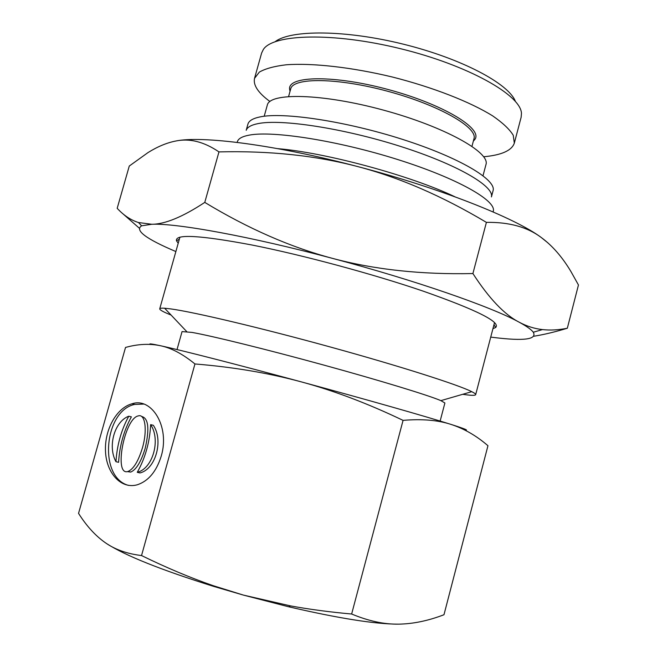 <?xml version="1.0" encoding="UTF-8"?>
<svg xmlns="http://www.w3.org/2000/svg" width="657" height="657" viewBox="0 0 657 657"><rect width="100%" height="100%" fill="white"/><g stroke="black" fill="none" stroke-linecap="round" stroke-linejoin="round"><path stroke-width="0.99" d="M264.196 116.248L267.292 105.153C269.584 92.366 322.382 93.458 383.36 110.097C444.37 126.596 490.451 152.375 485.966 164.562L483.018 175.698M515.384 101.367C508.805 83.702 461.51 58.539 403.472 44.208C345.418 29.746 290.665 29.655 275.193 41.662M288.612 96.472L290.706 88.925C292.965 77.312 337.649 77.592 388.418 91.454C439.229 105.186 477.91 127.565 473.984 138.717L471.972 146.289M473.319 141.198L474.962 139.317C482.829 128.509 443.188 104.381 388.895 89.713C334.643 74.89 288.242 75.645 289.556 88.95L290.016 91.397M483.692 156.768C501.554 155.118 511.77 150.576 514.324 143.136L513.24 135.268C509.602 129.322 502.777 122.884 492.775 115.952C470.272 101.901 432.971 87.282 392.344 77.009C351.61 67.211 312.313 62.875 286.238 64.78C274.314 66.201 265.354 68.648 259.334 72.106L254.53 78.372C253.044 85.155 258.168 92.859 269.912 101.482M254.53 78.372L261.626 53.02L263.342 49.489C272.992 34.049 332.812 32.029 400.425 48.675C468.08 65.183 521.1 95.183 521.461 113.464L521.149 117.217L514.324 143.136M464.811 430.048C469.279 430.622 464.639 428.734 450.899 424.373C437.841 420.11 421.901 418.78 403.07 420.373C367.895 403.529 334.002 390.71 301.399 381.898C365.111 399.136 426.262 416.563 450.899 424.373C464.08 428.627 476.432 435.739 487.954 445.717L443.976 614.738C428.134 620.816 412.949 623.953 398.421 624.15C375.246 624.158 338.692 618.368 288.743 606.797L243.377 595.086L213.615 586.381C161.326 569.997 125.774 555.814 106.96 543.815M127.376 471.603L130.694 472.079C136.237 469.739 141.058 461.855 145.164 448.427C149.665 428.651 148.466 417.992 141.551 416.448M142.462 447.778C147.587 430.187 145.181 413.499 138.274 415.906C124.419 418.378 113.447 476.473 128.008 471.463C133.535 469.123 138.348 461.222 142.462 447.778M137.272 472.317L139.99 472.941C155.643 469.246 163.692 440.346 153.336 425.309L150.642 424.636C149.771 442.062 145.312 457.954 137.272 472.317C152.867 468.605 160.932 439.673 150.642 424.636M128.78 416.21L131.375 416.858C123.886 430.54 119.615 445.692 118.58 462.306L115.96 461.699C117.02 445.076 121.29 429.908 128.78 416.21C114.532 421.4 107.452 446.382 115.96 461.699M161.252 456.065C156.448 471.439 148.498 480.998 137.42 484.743C120.748 489.588 106.229 472.564 105.49 451.154C104.479 429.793 116.486 407.857 132.082 403.768C151.504 397.074 170.138 426.45 161.252 456.065M128.476 485.392C97.934 477.196 104.373 410.453 134.677 404.433L143.686 404.08M150.272 344.408C148.466 343.43 151.849 343.874 160.431 345.722C180.568 350.05 237.612 364.619 301.399 381.898C268.787 373.069 233.301 367.082 194.948 363.962C182.769 354.016 171.263 347.931 160.431 345.722C149.5 343.447 137.863 344.022 125.528 347.446L78.544 513.372C86.478 525.92 95.331 535.652 105.095 542.559C114.753 549.449 126.908 553.785 141.534 555.551C166.426 567.73 190.308 577.766 213.164 585.666L243.377 595.086L290.468 605.885C309.406 609.351 329.798 612.061 351.643 614.016C368.421 621.005 384.008 624.38 398.421 624.15M194.948 363.962L141.534 555.551M403.07 420.373L351.643 614.016M177.02 349.573L182.055 331.588L192.082 332.426C211.981 335.941 266.726 349.417 323.605 365.021C380.51 380.633 428.495 395.317 440.88 400.63L444.896 402.996L440.141 421.055M171.083 315.056C163.388 311.985 159.602 309.907 159.733 308.815C159.889 308.223 161.515 308.026 164.62 308.232L170.779 308.913C193.733 312.009 260.648 327.802 330.652 347.085C400.68 366.36 458.446 384.862 471.759 391.679C474.535 393.067 475.84 394.06 475.668 394.66C475.233 395.654 470.921 395.539 462.733 394.299M277.78 148.654C326.127 152.67 411.175 175.78 454.907 196.78M237.161 142.405L237.382 141.625C238.335 138.578 242.293 136.41 249.266 135.12C272.967 130.497 338.24 140.729 397.822 159.569C457.502 178.359 496.47 200.648 493.3 211.152L493.103 211.94M491.428 196.928L493.062 190.727C496.676 179.887 459.785 157.688 402.774 139.456C345.869 121.184 282.978 111.797 259.761 116.971C252.773 118.457 248.831 120.847 247.927 124.124L246.203 130.3C247.237 127.22 251.13 125.011 257.905 123.639C280.958 118.769 343.356 128.214 400.146 146.297C457.042 164.332 494.36 186.21 491.428 196.903M492.922 328.714L495.641 327.498C500.963 322.135 476.883 310.038 423.412 291.223C373.012 273.994 302.943 255.113 252.042 245.02C200.073 235.231 174.893 233.818 176.495 240.791L178.219 243.213M490.73 337.107L494.261 337.542C524.171 341.188 537.18 339.414 533.295 332.228C531.357 329.6 526.668 326.266 519.227 322.226C491.888 307.041 415.076 280.243 332.614 258.406C250.079 236.339 176.511 223.068 151.8 224.267L141.616 225.811C134.496 230.27 145.911 238.852 175.871 251.557M174.672 141.239L175.386 141.099C201.256 135.416 275.497 144.811 357.622 166.55C439.722 187.943 515.211 217.968 541.269 237.514L547.913 242.86M567.328 328.237L578.456 284.982L570.999 271.645C562.335 257.101 552.422 245.726 541.269 237.514C527.382 227.059 509.093 222.009 486.402 222.37C442.301 196.057 399.374 177.456 357.622 166.55C315.877 155.553 269.657 150.667 218.962 151.898C203.892 141.657 189.364 138.06 175.386 141.099C166.541 142.881 157.417 146.708 148.022 152.572L129.273 166.04L117.184 208.318C123.688 215.373 130.8 220.111 138.504 222.534L151.8 224.267C165.006 224.226 182.671 216.941 204.779 202.397C247.993 228.57 290.599 247.237 332.614 258.406C374.58 269.625 421.342 274.675 472.909 273.55C489.038 298.45 504.477 314.67 519.227 322.226C526.873 326.291 534.626 328.746 542.485 329.584C550.303 330.455 558.59 330.003 567.328 328.237C555.058 331.949 543.93 334.61 533.952 336.22M139.136 228.028L122.416 213.361M472.909 273.55L486.402 222.37M204.779 202.397L218.962 151.898M473.623 140.081L474.962 139.317M290.328 90.28L289.556 88.95M128.008 471.463L130.694 472.079M132.082 403.768L134.677 404.433M213.615 586.381L213.164 585.666M288.743 606.797L290.468 605.885M440.88 400.63L471.759 391.679M186.719 331.571L164.62 308.232M475.668 394.66L494.524 322.612M159.733 308.815L179.928 237.144M179.353 239.205L176.495 240.791M493.982 324.681L495.641 327.498M533.295 332.228L542.485 329.584M141.616 225.811L138.504 222.534"/></g></svg>
